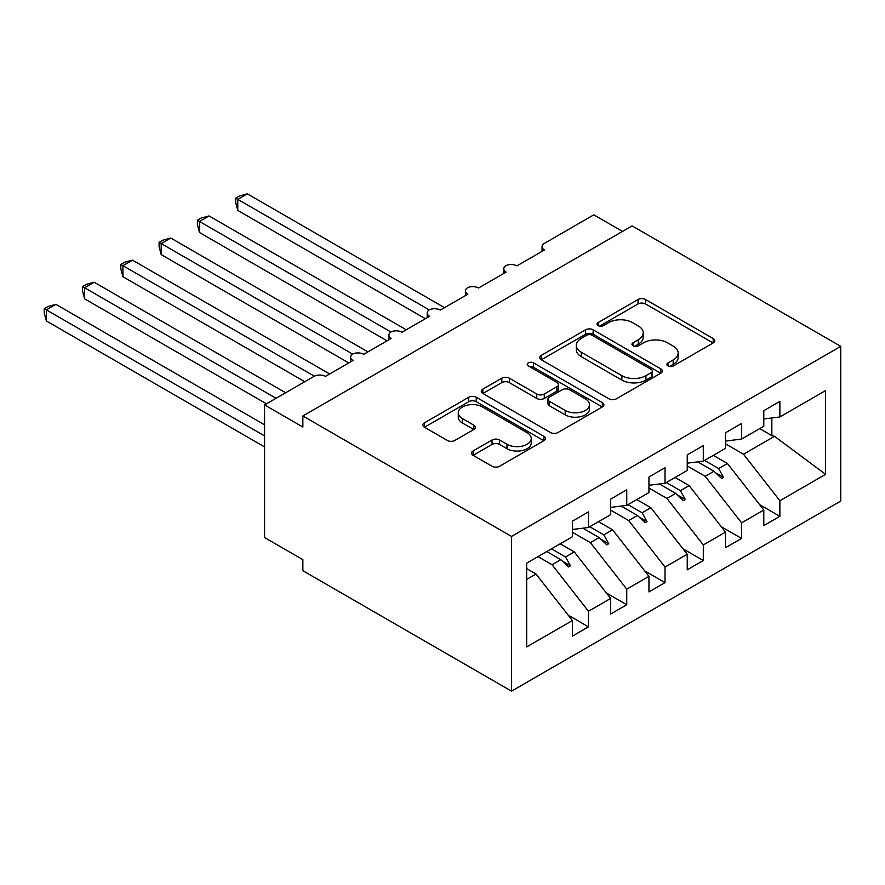 <?xml version="1.0" encoding="UTF-8"?>
<svg xmlns="http://www.w3.org/2000/svg" width="885" height="885" viewBox="0 0 885 885"><rect width="100%" height="100%" fill="white"/><g stroke="black" fill="none" stroke-linecap="round" stroke-linejoin="round"><path stroke-width="1.33" d="M668.009 365.97A3.717 2.146 0 0 0 673.264 365.97L713.188 342.926A5.31 3.064 0 0 0 714.748 340.758A5.31 3.064 0 0 0 713.188 338.579L645.552 299.528A5.31 3.064 0 0 0 638.041 299.528L598.105 322.583A3.717 2.146 0 0 0 597.021 324.098A3.717 2.146 0 0 0 598.105 325.625A3.717 2.146 0 0 0 603.371 325.625L608.537 322.638A17.003 9.824 0 0 1 632.587 322.638L638.229 325.89A17.003 9.824 0 0 1 643.207 332.837A17.003 9.824 0 0 1 638.229 339.774L633.052 342.76A3.717 2.146 0 0 0 631.967 344.276A3.717 2.146 0 0 0 633.052 345.803A3.717 2.146 0 0 0 638.317 345.803L643.483 342.816A17.003 9.824 0 0 1 667.533 342.816L673.175 346.068A17.003 9.824 0 0 1 678.153 353.015A17.003 9.824 0 0 1 673.175 359.952L668.009 362.938A3.717 2.146 0 0 0 666.914 364.454A3.717 2.146 0 0 0 668.009 365.97L668.009 362.938M473.066 450.963A5.31 3.064 0 0 0 471.506 453.142A5.31 3.064 0 0 0 473.066 455.31L492.038 466.262A5.31 3.064 0 0 0 499.56 466.262L543.899 440.664A5.31 3.064 0 0 0 545.459 438.495A5.31 3.064 0 0 0 543.899 436.327L476.263 397.265A5.31 3.064 0 0 0 468.74 397.265L424.402 422.875A5.31 3.064 0 0 0 422.842 425.043A5.31 3.064 0 0 0 424.402 427.212L447.323 440.442A5.31 3.064 0 0 0 454.846 440.442L473.818 429.49A5.31 3.064 0 0 0 475.378 427.322A5.31 3.064 0 0 0 473.818 425.154L462.446 418.583A14.215 8.208 0 0 1 458.286 412.786A14.215 8.208 0 0 1 467.059 405.197A14.215 8.208 0 0 1 482.557 406.978L527.084 432.688A14.215 8.208 0 0 1 531.254 438.495A14.215 8.208 0 0 1 522.471 446.073A14.215 8.208 0 0 1 506.983 444.292L499.56 440.011A5.31 3.064 0 0 0 492.038 440.011L473.066 450.963L473.066 455.31M840.75 346.345L511.508 536.432L511.508 691.163L840.75 501.076L840.75 346.345L632.1 225.885L302.858 415.972L302.858 427.024L264.571 404.921L313.965 376.413A8.12 4.691 180 0 1 325.448 376.413L353.004 360.494A8.12 4.691 0 0 1 350.626 357.175A8.12 4.691 0 0 1 352.639 354.088A8.12 4.691 180 0 1 363.724 354.31L391.292 338.391A8.12 4.691 0 0 1 388.913 335.072A8.12 4.691 0 0 1 390.927 331.986A8.12 4.691 180 0 1 402.011 332.207L429.579 316.288A8.12 4.691 0 0 1 427.201 312.969A8.12 4.691 0 0 1 429.203 309.883A8.12 4.691 180 0 1 440.299 310.104L467.866 294.185A8.12 4.691 0 0 1 465.488 290.866A8.12 4.691 0 0 1 467.49 287.78A8.12 4.691 180 0 1 478.586 288.001L506.143 272.082A8.12 4.691 0 0 1 503.764 268.763A8.12 4.691 0 0 1 505.777 265.677A8.12 4.691 180 0 1 516.862 265.898L544.43 249.979A8.12 4.691 0 0 1 542.051 246.661A8.12 4.691 0 0 1 544.43 243.353L593.813 214.834L622.531 231.416M511.508 536.432L302.858 415.972M608.913 398.792A5.31 3.064 0 0 0 616.425 398.792L660.774 373.193A5.31 3.064 0 0 0 662.323 371.014A5.31 3.064 0 0 0 660.774 368.846L593.127 329.795A5.31 3.064 0 0 0 585.616 329.795L541.266 355.394A5.31 3.064 0 0 0 539.717 357.573A5.31 3.064 0 0 0 541.266 359.741L608.913 398.792M529.794 366.777A3.717 2.146 0 0 1 533.567 367.308L533.567 362.883L602.331 402.587A5.31 3.064 0 0 1 603.891 404.755A5.31 3.064 0 0 1 602.331 406.923L557.992 432.522A5.31 3.064 0 0 1 550.481 432.522L482.834 393.471L482.834 389.135A5.31 3.064 0 0 0 481.285 391.303A5.31 3.064 0 0 0 482.834 393.471M482.834 389.135L501.817 378.183A5.31 3.064 0 0 1 509.329 378.183L536.764 394.013A5.31 3.064 0 0 0 544.275 394.013L556.864 386.745A5.31 3.064 0 0 0 558.424 384.577A5.31 3.064 0 0 0 556.864 382.409L528.312 365.925A3.717 2.146 0 0 1 527.217 364.399A3.717 2.146 0 0 1 529.518 362.419A3.717 2.146 0 0 1 533.567 362.883M526.663 579.409L536.011 574.011L572.374 620.54L526.663 646.935L526.663 563.159L572.374 536.764L572.374 521.188L588.459 511.906L588.459 527.482L572.374 529.484M568.126 615.108L588.459 626.846L588.459 611.258L610.661 598.437L574.288 551.908L560.227 543.788M538.014 556.61L552.085 564.73L588.459 611.258M588.459 527.482L610.661 514.661L610.661 499.085L626.746 489.803L626.746 505.379L610.661 507.382M606.413 593.005L626.746 604.743L626.746 589.156L648.948 576.334L612.575 529.805L598.503 521.685M572.374 532.239L590.372 542.627L626.746 589.156M626.746 505.379L648.948 492.558L648.948 476.982L665.022 467.7L665.022 483.276L648.948 485.279M644.7 570.891L665.022 582.629L665.022 567.053L687.236 554.231L650.862 507.702L636.791 499.582M610.661 510.136L628.66 520.524L665.022 567.053M665.022 483.276L687.236 470.455L687.236 454.879L703.309 445.597L703.309 461.173L687.236 463.176M682.977 548.788L703.309 560.526L703.309 544.95L725.512 532.128L689.149 485.599L675.078 477.48M648.948 488.033L666.936 498.421L703.309 544.95M703.309 461.173L725.512 448.352L725.512 432.776L741.597 423.495L741.597 439.071L725.512 441.073M721.264 526.686L741.597 538.423L741.597 522.847L763.799 510.026L763.799 525.613L779.873 516.32L779.873 500.744L825.594 474.349L774.53 436.305L771.842 435.652L771.842 417.974M687.236 465.93L705.223 476.318L741.597 522.847M741.597 439.071L763.799 426.249L763.799 410.673L779.873 401.392L779.873 416.968L763.799 418.97M759.551 504.583L779.873 516.32M725.512 443.827L743.511 454.215L779.873 500.744M264.571 404.921L264.571 537.549L302.858 559.652L302.858 570.703L511.508 691.163M536.011 574.011L526.663 568.624M588.459 626.846L572.374 636.127L572.374 620.54M626.746 604.743L610.661 614.024L610.661 598.437M665.022 582.629L648.948 591.921L648.948 576.334M703.309 560.526L687.236 569.818L687.236 554.231M741.597 538.423L725.512 547.715L725.512 532.128M779.873 416.968L825.594 390.573L825.594 474.349M551.466 548.844L565.537 556.964L574.288 551.908M552.085 564.73L560.836 559.674L568.535 566.931L570.449 565.825L565.537 556.964M546.764 551.554L560.836 559.674M589.753 526.741L603.824 534.861L612.575 529.805M590.372 542.627L599.123 537.571L606.811 544.828L608.725 543.722L603.824 534.861M582.861 528.179L599.123 537.571M628.04 504.638L642.112 512.758L650.862 507.702M628.66 520.524L637.41 515.468L645.099 522.725L647.012 521.619L642.112 512.758M621.137 506.076L637.41 515.468M666.328 482.535L680.388 490.655L689.149 485.599M666.936 498.421L675.686 493.365L683.386 500.622L685.3 499.516L680.388 490.655M659.425 483.973L675.686 493.365M704.604 460.432L718.675 468.552L727.426 463.497L713.354 455.377M705.223 476.318L713.974 471.262L721.662 478.519L723.576 477.413L718.675 468.552M697.712 461.87L713.974 471.262M727.426 463.497L763.799 510.026M743.511 454.215L774.53 436.305M759.684 428.628L771.842 435.652M715.622 472.811L723.576 477.413M677.335 494.914L685.3 499.516M639.047 517.017L647.012 521.619M600.771 539.12L608.725 543.722M562.484 561.223L570.449 565.825M669.491 366.501L673.175 364.377A17.003 9.824 0 0 0 678.153 357.429L678.153 353.015M643.207 332.837L643.207 337.251A17.003 9.824 0 0 1 638.229 344.199L634.545 346.323M713.122 342.96L645.552 303.953A5.31 3.064 0 0 0 638.041 303.953L599.599 326.145M660.697 373.227L593.127 334.22A5.31 3.064 0 0 0 585.616 334.22L541.343 359.775M651.371 372.541A3.717 2.146 0 0 0 652.466 371.014A3.717 2.146 0 0 0 651.371 369.499L591.999 335.216A3.717 2.146 0 0 0 586.744 335.216L581.29 338.369A17.003 9.824 0 0 0 576.312 345.305A17.003 9.824 0 0 0 581.29 352.252L621.878 375.683A17.003 9.824 0 0 0 645.928 375.683L651.371 372.541L651.371 376.955A3.717 2.146 0 0 0 652.466 375.439L652.466 371.014M576.312 345.305L576.312 349.73A17.003 9.824 0 0 0 581.29 356.677L581.29 352.252M651.371 376.955L645.928 380.108A17.003 9.824 0 0 1 621.878 380.108L581.29 356.677M482.911 393.515L501.817 382.597L501.817 378.183M558.424 384.577L558.424 389.002A5.31 3.064 0 0 1 556.864 391.17L544.275 398.438A5.31 3.064 0 0 1 536.764 398.438L509.329 382.597A5.31 3.064 0 0 0 501.817 382.597M533.567 367.308L602.265 406.967M565.227 410.452A14.215 8.208 0 0 0 580.715 412.233A14.215 8.208 0 0 0 589.498 404.644A14.215 8.208 0 0 0 585.328 398.847L569.641 389.787A5.31 3.064 0 0 0 562.13 389.787L549.541 397.055A5.31 3.064 0 0 0 547.981 399.224A5.31 3.064 0 0 0 549.541 401.392L565.227 410.452L565.227 414.877A14.215 8.208 0 0 0 580.715 416.647A14.215 8.208 0 0 0 589.498 409.069L589.498 404.644M547.981 399.224L547.981 403.648A5.31 3.064 0 0 0 549.541 405.817L549.541 401.392M565.227 414.877L549.541 405.817M531.254 438.495L531.254 442.909A14.215 8.208 0 0 1 522.471 450.498A14.215 8.208 0 0 1 506.983 448.717L499.56 444.436A5.31 3.064 0 0 0 492.038 444.436L473.132 455.344M458.286 412.786L458.286 417.2A14.215 8.208 0 0 0 462.446 423.008L462.446 418.583M473.752 429.535L462.446 423.008M543.832 440.708L476.263 401.69A5.31 3.064 0 0 0 468.74 401.69L424.468 427.256M235.675 198.151L237.777 199.368L237.777 210.42L235.675 202.565L235.675 198.151L239.492 195.939L247.346 193.837L237.777 199.368L429.203 309.883M237.777 210.42L425.364 318.722M247.346 193.837L444.502 307.67M197.388 220.254L199.49 221.471L199.49 232.523L197.388 224.668L197.388 220.254L201.216 218.042L209.059 215.94L199.49 221.471L390.927 331.986M199.49 232.523L387.077 340.825M209.059 215.94L406.226 329.773M159.101 242.357L161.203 243.574L161.203 254.626L159.101 246.771L159.101 242.357L162.928 240.145L170.772 238.043L161.203 243.574L352.639 354.088M161.203 254.626L348.801 362.927M170.772 238.043L367.939 351.876M120.814 264.46L122.927 265.677L122.927 276.728L120.814 268.874L120.814 264.46L124.641 262.248L132.496 260.146L122.927 265.677L314.352 376.191M122.927 276.728L304.772 381.712M132.496 260.146L329.651 373.979M82.537 286.563L84.639 287.78L84.639 298.831L82.537 290.977L82.537 286.563L86.354 284.351L94.208 282.249L84.639 287.78L276.054 398.294M84.639 298.831L266.485 403.814M94.208 282.249L285.634 392.763M44.25 308.666L46.352 309.883L46.352 320.934L44.25 313.08L44.25 308.666L48.078 306.453L55.921 304.351L46.352 309.883L264.571 435.874M46.352 320.934L264.571 446.925M55.921 304.351L264.571 424.822M673.175 364.377L673.175 359.952M633.052 345.803L633.052 342.76M638.229 344.199L638.229 339.774M598.105 325.625L598.105 322.583M638.041 303.953L638.041 299.528M645.552 303.953L645.552 299.528M713.188 342.926L713.188 338.579M541.266 359.741L541.266 355.394M585.616 334.22L585.616 329.795M593.127 334.22L593.127 329.795M660.774 373.193L660.774 368.846M621.878 380.108L621.878 375.683M645.928 380.108L645.928 375.683M509.329 382.597L509.329 378.183M536.764 398.438L536.764 394.013M544.275 398.438L544.275 394.013M556.864 391.17L556.864 386.745M602.331 406.923L602.331 402.587M492.038 444.436L492.038 440.011M499.56 444.436L499.56 440.011M506.983 448.717L506.983 444.292M473.818 429.49L473.818 425.154M424.402 427.212L424.402 422.875M468.74 401.69L468.74 397.265M476.263 401.69L476.263 397.265M543.899 440.664L543.899 436.327M542.051 251.351L542.051 246.661M503.764 273.454L503.764 268.763M465.488 295.557L465.488 290.866M427.201 317.66L427.201 312.969M388.913 339.763L388.913 335.072M350.626 361.865L350.626 357.175"/></g></svg>
